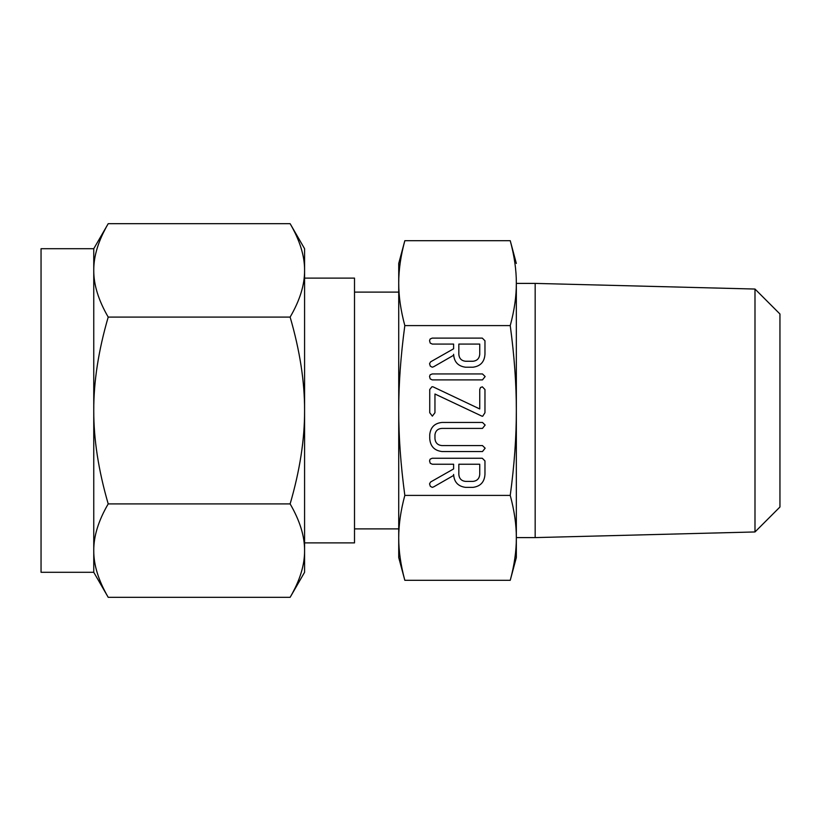 <?xml version="1.0" encoding="UTF-8"?>
<svg xmlns="http://www.w3.org/2000/svg" width="821" height="821" viewBox="0 0 821 821"><rect width="100%" height="100%" fill="white"/><g stroke="black" fill="none" stroke-linecap="round" stroke-linejoin="round"><path stroke-width="1.23" d="M485.149 376.541L482.461 379.897L432.236 379.897L430.214 378.902L429.547 376.541L430.122 374.828L432.236 373.935L482.461 373.935L485.149 376.541M481.948 416.165L434.956 394.008L434.956 412.717L432.349 416.144L429.732 412.717L429.732 389.513L431.99 386.712L433.098 386.855L479.741 408.961L479.741 389.513L480.49 387.533L482.348 386.824L484.965 389.513L484.965 412.717L482.697 416.247L481.948 416.165M485.149 448.184L482.481 451.55L442.037 451.55C434.381 450.606 430.286 446.265 429.732 438.517L429.732 434.689C430.543 427.269 434.648 423.184 442.037 422.446L482.481 422.446L485.149 425.052L482.461 428.408L441.934 428.408C437.921 428.654 435.592 430.738 434.956 434.658L434.956 438.537C435.346 442.827 437.665 445.177 441.934 445.577L482.461 445.577L485.149 448.184M465.538 487.366C458.056 486.36 454.085 482.04 453.613 474.425L453.613 475.431L433.673 486.874L432.257 487.366L430.317 486.299L429.547 483.867L430.553 482.03L453.613 468.924L453.613 464.234L432.298 464.234L430.235 463.249L429.547 460.879L430.132 459.165L432.215 458.262L482.286 458.262L484.965 460.92L484.965 474.343C484.482 481.999 480.501 486.34 473.009 487.366L465.538 487.366M404.301 242.677L404.825 240.697C400.72 255.875 398.688 270.027 398.729 283.142C398.688 296.196 400.72 310.348 404.825 325.598C400.72 355.965 398.688 384.269 398.729 410.5C398.688 436.608 400.72 464.902 404.825 495.402L510.241 495.402C514.357 465.035 516.388 436.731 516.337 410.5C516.378 384.392 514.346 356.098 510.241 325.598C514.357 310.41 516.388 296.258 516.337 283.142L516.337 410.5L516.337 283.399L535.169 283.399L535.169 537.601L754.992 531.957L754.992 289.043L535.169 283.399M404.825 325.598L510.241 325.598M465.538 367.213C458.056 366.207 454.085 361.897 453.613 354.272L453.613 355.277L433.673 366.73L432.257 367.213L430.317 366.145L429.547 363.713L430.553 361.876L453.613 348.771L453.613 344.081L432.298 344.081L430.235 343.106L429.547 340.725L430.132 339.011L432.215 338.108L482.286 338.108L484.965 340.766L484.965 354.19C484.482 361.845 480.501 366.187 473.009 367.213L465.538 367.213M516.337 410.5L516.337 557.562L510.241 580.303C514.357 565.125 516.388 550.973 516.337 537.858C516.378 524.804 514.346 510.652 510.241 495.402M516.337 537.601L535.169 537.601M516.337 283.142C516.378 270.088 514.346 255.936 510.241 240.697L516.337 263.438M511.555 245.828L511.955 247.521M516.122 545.626L516.029 547.073M511.955 573.479L511.555 575.172M510.765 578.323L510.241 580.303L404.825 580.303C400.72 565.064 398.688 550.912 398.729 537.858L398.729 263.438L404.825 240.697L510.241 240.697M398.955 275.374L399.037 273.927M403.111 247.521L403.522 245.828M404.825 495.402C400.72 510.59 398.688 524.742 398.729 537.858L398.729 557.562L404.825 580.303M403.522 575.172L403.111 573.479M754.992 289.043L779.95 314.002L779.95 506.998L754.992 531.957M398.729 557.562L398.729 537.858M398.729 410.5L398.729 528.888L354.508 528.888M398.729 292.112L354.508 292.112M304.581 542.897L354.508 542.897L354.508 278.103L304.581 278.103L304.581 410.5C304.683 381.775 299.87 350.639 290.131 317.091L108.208 317.091C98.469 350.505 93.656 381.642 93.758 410.5L93.758 248.712L108.208 223.681C98.469 240.389 93.656 255.957 93.758 270.386C93.656 284.743 98.479 300.312 108.208 317.091M103.456 232.579L105.591 228.402M290.131 223.681L304.581 248.712L304.581 270.386C304.683 256.029 299.87 240.461 290.131 223.681L108.208 223.681M290.131 317.091C299.87 300.383 304.683 284.815 304.581 270.386L304.581 248.712M292.748 228.392L294.831 232.466M93.758 248.712L41.05 248.712L41.05 572.288L93.758 572.288L93.758 410.5C93.656 439.225 98.479 470.361 108.208 503.909C98.469 520.617 93.656 536.185 93.758 550.614C93.656 564.971 98.479 580.539 108.208 597.319L93.758 572.288M304.581 270.386L304.581 572.288L290.131 597.319C299.87 580.611 304.683 565.043 304.581 550.614L304.581 550.634C304.683 536.257 299.87 520.688 290.131 503.909L108.208 503.909M294.883 588.421L292.758 592.598M105.591 592.608L103.508 588.534M290.131 503.909C299.87 470.495 304.683 439.358 304.581 410.5M290.131 597.319L108.208 597.319M479.741 464.234L458.836 464.234L458.836 474.353C459.155 478.571 461.381 480.921 465.538 481.393L473.009 481.393C477.155 480.901 479.402 478.551 479.741 474.353L479.741 464.234M479.741 344.081L458.836 344.081L458.836 354.2C459.155 358.418 461.381 360.768 465.538 361.25L473.009 361.25C477.155 360.747 479.402 358.397 479.741 354.2L479.741 344.081"/></g></svg>

